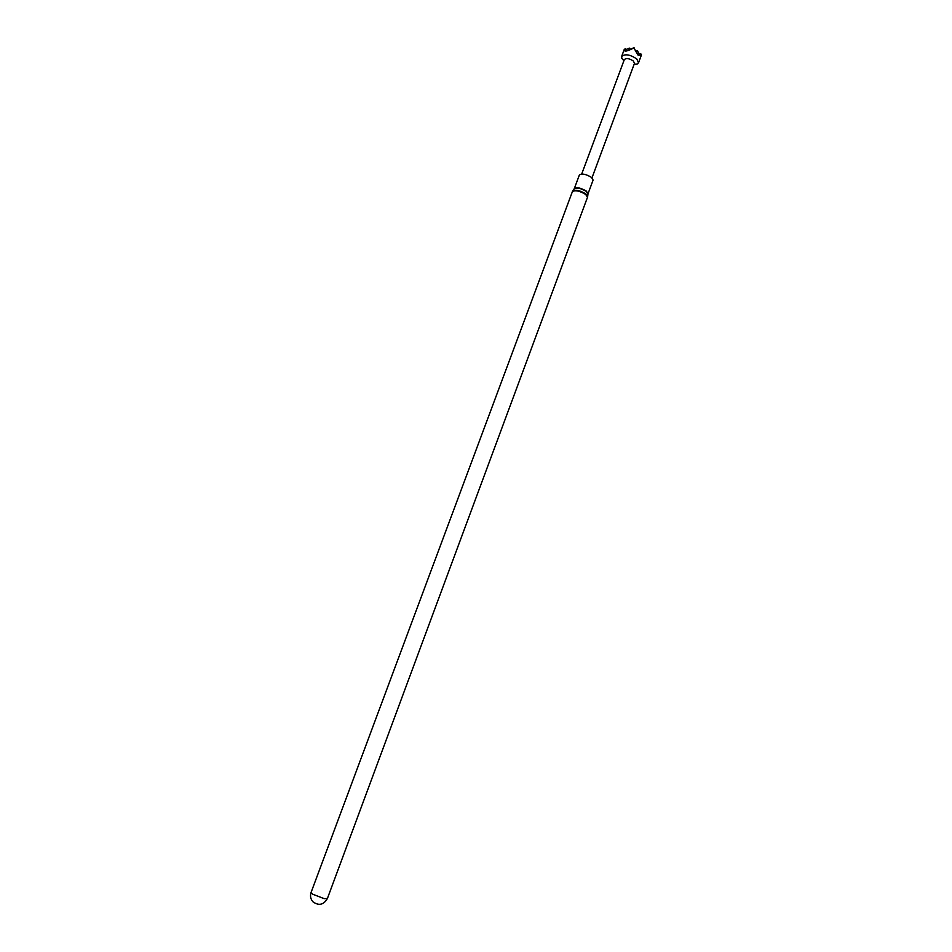 <?xml version="1.0" encoding="UTF-8"?>
<svg xmlns="http://www.w3.org/2000/svg" width="952" height="952" viewBox="0 0 952 952"><rect width="100%" height="100%" fill="white"/><g stroke="black" fill="none" stroke-linecap="round" stroke-linejoin="round"><path stroke-width="1.43" d="M591.989 177.822L634.472 63.367L633.389 61.047C629.343 58.393 626.321 57.905 624.322 59.595L581.708 173.99M634.044 64.534L637.174 64.07L638.542 62.784L636.745 58.917C630.01 54.466 624.964 53.657 621.632 56.489L621.823 58.369L623.893 60.761M588.003 193.803L593.108 180.059L591.478 177.393C585.908 174.061 581.874 173.264 579.387 174.966L574.27 188.698M638.542 62.784L641.481 54.823L638.126 55.216L633.842 47.898C627.047 51.527 623.857 52.027 624.262 49.421L625.619 48.611L626.368 49.79M639.125 54.431L640.779 53.764L641.481 54.823M625.619 48.611L624.809 50.242L629.212 48.171L630.545 49.29M629.784 48.112L628.986 49.742L629.95 49.635L633.984 47.6L635.841 51.634L636.614 52.336L637.388 50.694L635.734 51.372M640.779 53.764L640.006 55.406L637.388 50.694M572.378 191.673L572.676 191.09C575.46 189.412 579.851 190.352 585.825 193.887L587.491 197.29L585.67 194.422C579.518 190.805 575.091 189.888 572.378 191.673L311.09 892.417C309.924 896.01 310.578 899.176 313.065 901.913C318.932 905.983 323.716 904.84 327.405 898.486L324.215 898.664L312.708 894.226L311.09 892.417M588.003 193.827L586.372 191.126C580.791 187.83 576.757 186.997 574.294 188.639L574.258 188.722M587.693 196.374L587.967 194.006L586.289 191.435C580.779 188.175 576.745 187.318 574.163 188.877L572.83 190.84M624.036 60.357L621.823 58.369M624.262 49.421L621.632 56.489M634.199 64.129L637.174 64.07M587.491 197.29L327.405 898.486"/></g></svg>
